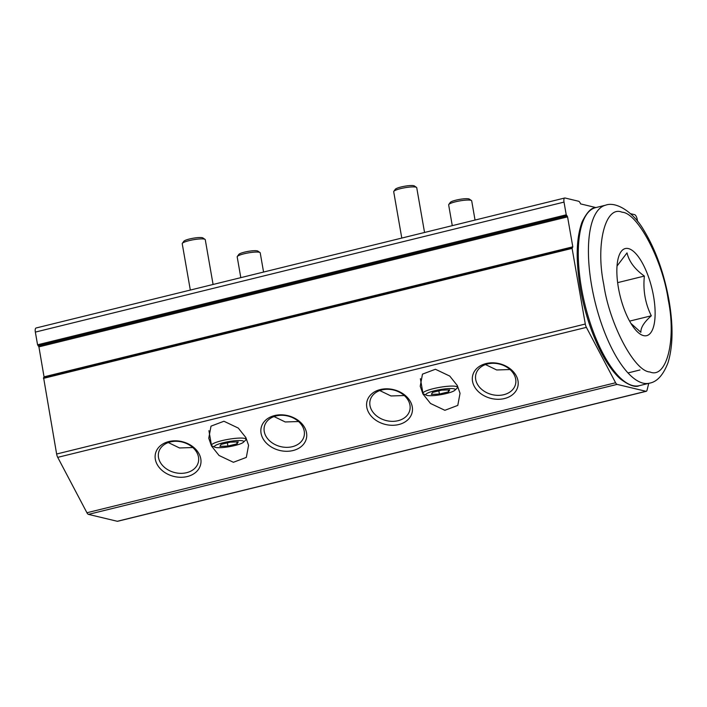<?xml version="1.0" encoding="UTF-8"?>
<svg xmlns="http://www.w3.org/2000/svg" width="707" height="707" viewBox="0 0 707 707"><rect width="100%" height="100%" fill="white"/><g stroke="black" fill="none" stroke-linecap="round" stroke-linejoin="round"><path stroke-width="1.06" d="M668.23 299.821C662.698 260.468 637.475 212.621 622.054 212.224C605.431 204.95 595.435 244.357 603.751 284.382C609.293 323.735 634.515 371.582 649.936 371.97C666.551 379.252 676.546 339.846 668.23 299.821M630.909 323.382L640.887 332.325C640.595 327.739 644.068 322.224 651.306 315.79C645.226 303.471 642.919 290.232 644.369 276.066C634.824 269.261 629.044 261.537 627.021 252.876L617.025 266.035M643.591 335.622A44.841 16.332 -103.8 0 1 633.127 326.775A44.841 16.332 -103.8 0 1 617.37 262.712A44.841 16.332 -103.8 0 1 628.399 248.581A44.841 16.332 -103.8 0 1 653.56 296.304A44.841 16.332 -103.8 0 1 643.591 335.622M617.635 282.641L644.369 276.066M629.601 321.119L651.306 315.79M237.305 256.5L238.816 254.423A9.818 1.688 -9.9 0 1 247.114 251.568A9.818 1.688 -9.9 0 1 257.268 250.87A9.818 1.688 -9.9 0 1 257.861 251.1L259.99 252.54A11.692 2.006 170.1 0 0 259.283 252.266A11.692 2.006 170.1 0 0 247.194 253.106A11.692 2.006 170.1 0 0 237.305 256.5A11.692 2.006 170.1 0 0 237.19 256.88L240.813 277.648M263.57 272.054L260.22 252.859A11.692 2.006 170.1 0 0 259.99 252.54M393.817 191.35L395.328 189.273A9.818 1.688 -9.9 0 1 403.626 186.418A9.818 1.688 -9.9 0 1 413.781 185.711A9.818 1.688 -9.9 0 1 414.373 185.941L416.494 187.39A11.692 2.006 170.1 0 0 415.787 187.116A11.692 2.006 170.1 0 0 403.706 187.947A11.692 2.006 170.1 0 0 393.817 191.35A11.692 2.006 170.1 0 0 393.702 191.721L401.788 238.073M424.545 232.47L416.732 187.7A11.692 2.006 170.1 0 0 416.494 187.39M426.436 395.222L423.617 393.958A17.534 3.014 -9.9 0 1 422.954 393.322A17.534 3.014 -9.9 0 1 436.466 387.957A17.534 3.014 -9.9 0 1 456.086 386.411A17.534 3.014 -9.9 0 1 457.5 387.295A17.534 3.014 -9.9 0 1 457.093 388.116L454.866 390.264A14.891 2.563 -9.9 0 1 441.928 394.471A14.891 2.563 -9.9 0 1 427.072 395.434A14.891 2.563 -9.9 0 1 426.436 395.222A14.891 2.563 -9.9 0 1 435.592 390.511A14.891 2.563 -9.9 0 1 454.009 388.815A14.891 2.563 -9.9 0 1 454.866 390.264M448.574 391.819L439.401 394.073L431.358 394.382L432.507 392.429L441.689 390.167L449.723 389.866L448.574 391.819L448.247 389.919M439.401 394.073L438.835 390.874M182.353 243.341L183.855 241.264A9.818 1.688 -9.9 0 1 192.163 238.409A9.818 1.688 -9.9 0 1 202.317 237.711A9.818 1.688 -9.9 0 1 202.909 237.941L205.03 239.381A11.692 2.006 170.1 0 0 204.323 239.107A11.692 2.006 170.1 0 0 192.242 239.947A11.692 2.006 170.1 0 0 182.353 243.341A11.692 2.006 170.1 0 0 182.229 243.721L190.324 290.064M213.081 284.47L205.269 239.7A11.692 2.006 170.1 0 0 205.03 239.381M214.972 447.222L212.144 445.958A17.534 3.014 -9.9 0 1 211.481 445.322A17.534 3.014 -9.9 0 1 225.003 439.948A17.534 3.014 -9.9 0 1 244.622 438.402A17.534 3.014 -9.9 0 1 246.036 439.286A17.534 3.014 -9.9 0 1 245.629 440.116L243.402 442.255A14.891 2.563 -9.9 0 1 230.464 446.471A14.891 2.563 -9.9 0 1 215.608 447.425A14.891 2.563 -9.9 0 1 214.972 447.222A14.891 2.563 -9.9 0 1 224.128 442.511A14.891 2.563 -9.9 0 1 242.545 440.806A14.891 2.563 -9.9 0 1 243.402 442.255M237.11 443.81L227.928 446.073L219.895 446.373L221.044 444.42L230.226 442.167L238.259 441.857L237.11 443.81L236.783 441.919M227.928 446.073L227.371 442.865M448.768 204.509L450.279 202.432A9.818 1.688 -9.9 0 1 458.587 199.577A9.818 1.688 -9.9 0 1 468.741 198.87A9.818 1.688 -9.9 0 1 469.333 199.1L471.454 200.549A11.692 2.006 170.1 0 0 470.747 200.275A11.692 2.006 170.1 0 0 458.657 201.106A11.692 2.006 170.1 0 0 448.768 204.509A11.692 2.006 170.1 0 0 448.653 204.88L452.277 225.657M475.042 220.054L471.693 200.859A11.692 2.006 170.1 0 0 471.454 200.549M192.817 447.531L179.498 447.964L168.301 442.564M298.548 421.531L285.239 421.964L274.033 416.564M404.28 395.531L390.971 395.964L379.774 390.564M510.021 369.54L496.703 369.973L485.506 364.573M487.591 363.937A20.432 15.713 14.2 0 1 508.306 368.161A20.432 15.713 14.2 0 1 515.509 384.343A20.432 15.713 14.2 0 1 503.808 394.7A20.432 15.713 14.2 0 1 483.084 390.476A20.432 15.713 14.2 0 1 475.891 374.295A20.432 15.713 14.2 0 1 487.591 363.937M381.86 389.937A20.432 15.713 14.2 0 1 402.575 394.153A20.432 15.713 14.2 0 1 409.777 410.343A20.432 15.713 14.2 0 1 398.076 420.692A20.432 15.713 14.2 0 1 377.352 416.476A20.432 15.713 14.2 0 1 370.159 400.295A20.432 15.713 14.2 0 1 381.86 389.937M276.128 415.937A20.432 15.713 14.2 0 1 296.843 420.152A20.432 15.713 14.2 0 1 304.045 436.334A20.432 15.713 14.2 0 1 292.345 446.691A20.432 15.713 14.2 0 1 271.621 442.476A20.432 15.713 14.2 0 1 264.427 426.286A20.432 15.713 14.2 0 1 276.128 415.937M170.387 441.937A20.432 15.713 14.2 0 1 191.111 446.152A20.432 15.713 14.2 0 1 198.305 462.334A20.432 15.713 14.2 0 1 186.604 472.691A20.432 15.713 14.2 0 1 165.889 468.476A20.432 15.713 14.2 0 1 158.686 452.286A20.432 15.713 14.2 0 1 170.387 441.937M486.036 363.566A23.243 17.869 14.2 0 1 516.278 375.885A23.243 17.869 14.2 0 1 504.48 398.545A23.243 17.869 14.2 0 1 474.238 386.225A23.243 17.869 14.2 0 1 486.036 363.566M380.304 389.566A23.243 17.869 14.2 0 1 410.546 401.885A23.243 17.869 14.2 0 1 398.748 424.545A23.243 17.869 14.2 0 1 368.506 412.225A23.243 17.869 14.2 0 1 380.304 389.566M274.572 415.566A23.243 17.869 14.2 0 1 304.814 427.885A23.243 17.869 14.2 0 1 293.016 450.545A23.243 17.869 14.2 0 1 262.774 438.225A23.243 17.869 14.2 0 1 274.572 415.566M168.84 441.557A23.243 17.869 14.2 0 1 199.074 453.885A23.243 17.869 14.2 0 1 187.275 476.545A23.243 17.869 14.2 0 1 157.042 464.216A23.243 17.869 14.2 0 1 168.84 441.557M422.954 394.002L420.232 386.225L422.477 374.144L435.397 369.257L449.767 376.08L457.314 385.554L460.036 393.322L457.783 405.403L444.871 410.299L430.501 403.467L422.954 394.002M211.49 445.993L208.768 438.216L211.013 426.144L223.933 421.248L238.294 428.08L245.85 437.545L248.572 445.322L246.319 457.402L233.398 462.29L219.037 455.467L211.49 445.993M648.761 383.353L647.011 390.273A4.675 1.706 -103.8 0 1 646.269 391.298A4.675 1.706 -103.8 0 1 645.942 391.289L617.114 384.387A4.675 1.706 -103.8 0 1 615.594 382.752L586.395 327.368A4.675 1.706 -103.8 0 1 585.29 324.027L572.096 248.387L572.803 246.823L567.571 216.872L38.912 346.863L38.381 345.864L567.049 215.874L566.236 214.813L564.018 202.105A4.675 1.706 -103.8 0 1 564.734 198.004A4.675 1.706 -103.8 0 1 565.052 198.004L578.609 201.256A4.675 1.706 -103.8 0 1 580.588 203.899L595.904 207.566M630.538 213.691L634.656 214.672A4.675 1.706 -103.8 0 1 637.272 219.647L637.564 221.309M567.049 215.874L567.571 216.872M646.269 391.298L117.601 521.289A4.675 1.706 76.2 0 1 117.282 521.28L88.455 514.378A4.675 1.706 76.2 0 1 86.926 512.743L57.727 457.358A4.675 1.706 76.2 0 1 56.631 454.018L43.569 377.556L572.237 247.565M572.175 247.6L43.569 377.556M44.143 377.414L38.912 346.863M564.734 198.004L36.066 327.995A4.675 1.706 -103.8 0 0 35.35 332.096L37.568 344.804L38.381 345.864M605.652 205.171A91.663 33.388 76.2 0 0 591.626 285.584A91.663 33.388 76.2 0 0 643.061 383.132A91.663 33.388 76.2 0 0 649.424 383.185C657.095 381.86 663.29 375.019 668.027 362.647C673.011 346.262 673.329 325.476 668.99 300.289C664.041 273.079 655.672 249.757 643.891 230.332C633.242 211.685 615.885 201.248 605.652 205.171L595.497 207.664A91.663 33.388 76.2 0 0 581.481 288.076A91.663 33.388 76.2 0 0 632.906 385.624A91.663 33.388 76.2 0 0 639.269 385.686L649.424 383.185M639.994 369.955L628.01 372.934M586.395 327.368L57.727 457.358M86.926 512.743L615.594 382.752M572.096 248.387L43.427 378.378M56.631 454.018L585.29 324.027M617.114 384.387L88.455 514.378M117.282 521.28L645.942 391.289M35.35 332.096L564.018 202.105M37.568 344.804L566.236 214.813M44.134 376.813L572.803 246.823M38.09 345.794L566.758 215.803M595.497 207.664C591.308 207.672 586.863 212.365 582.161 221.742C576.214 237.835 575.613 260.105 580.367 288.571C584.592 312.087 591.459 333.218 600.959 351.945C607.198 364.025 613.756 373.084 620.622 379.138C629.257 385.474 635.469 387.657 639.269 385.686M457.146 385.235L457.5 387.295M420.391 378.678L422.954 393.322M245.674 437.226L246.036 439.286M208.927 430.678L211.481 445.322"/></g></svg>
